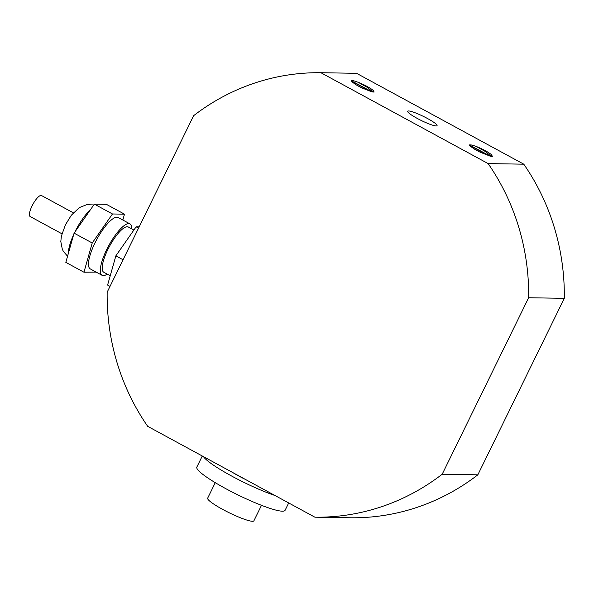 <?xml version="1.0" encoding="UTF-8"?>
<svg xmlns="http://www.w3.org/2000/svg" width="594" height="594" viewBox="0 0 594 594"><rect width="100%" height="100%" fill="white"/><g stroke="black" fill="none" stroke-linecap="round" stroke-linejoin="round"><path stroke-width="0.89" d="M408.553 110.952A16.38 2.309 -153.9 0 1 425.49 117.449A16.38 2.309 -153.9 0 1 437.058 125.653A16.38 2.309 -153.9 0 1 436.144 125.95A16.38 2.309 -153.9 0 1 419.208 119.453A16.38 2.309 -153.9 0 1 407.64 111.249A16.38 2.309 -153.9 0 1 408.553 110.952M523.782 164.182L488.134 163.595L320.916 72.72L356.563 73.307L523.782 164.182A222.26 210.759 90.9 0 1 564.3 298.329L477.836 474.821A222.26 210.759 90.9 0 1 350.557 517.782L314.909 517.196A222.26 210.759 -89.1 0 0 442.188 474.235L528.653 297.743A222.26 210.759 -89.1 0 0 488.134 163.595M491.238 156.363L485.684 151.693L476.351 146.518A11.776 1.663 -153.9 0 1 491.438 154.715L492.389 156.296L490.258 156.17L480.19 152.213A14.382 2.027 -153.9 0 1 473.93 148.804L470.366 146.206L469.661 144.862L472.082 145.04L476.351 146.51M355.687 84.548L352.123 81.95L351.418 80.606L353.556 80.717L358.108 82.262A11.776 1.663 -153.9 0 1 373.203 90.459L374.146 92.04L372.015 91.914L361.946 87.957A14.382 2.027 -153.9 0 1 355.687 84.548M491.379 156.385L491.891 156.029L491.438 154.715M358.108 82.262L367.441 87.437L372.995 92.115M373.143 92.129L373.648 91.773L373.203 90.459M469.564 145.018L490.377 156.2M469.691 145.433L489.463 155.955M351.321 80.762L372.134 91.944M351.448 81.178L371.22 91.699M320.916 72.72A222.26 210.759 -89.1 0 0 193.637 115.682L107.172 292.181A222.26 210.759 -89.1 0 0 147.683 426.329L314.909 517.196M138.543 228.133L136.13 226.819L139.167 226.871M123.055 259.749L115.867 255.843L136.13 226.819M110.016 286.375L107.603 285.061L115.867 255.843M110.232 275.75L103.757 272.23A25.735 7.321 -61.5 0 1 109.615 246.116A25.735 7.321 -61.5 0 1 128.334 227.005L133.895 230.027M107.232 274.116A29.247 8.323 -61.5 0 1 103.304 275.616A29.247 8.323 -61.5 0 1 102.079 275.312A29.247 8.323 -61.5 0 1 108.732 245.641A29.247 8.323 -61.5 0 1 130.012 223.923A29.247 8.323 -61.5 0 1 131.809 228.89M102.079 275.312L90.258 268.889A29.247 8.323 -61.5 0 1 96.911 239.219A29.247 8.323 -61.5 0 1 118.184 217.493L130.012 223.923M96.176 272.104L83.954 272.215L92.219 242.991L112.481 213.974L124.488 214.167L122.832 220.025M112.481 213.974L94.357 204.121L106.356 204.314L124.488 214.167M92.219 242.991L74.087 233.138L94.357 204.121M83.954 272.215L65.823 262.362L74.087 233.138M61.932 233.791L30.138 216.513A11.932 3.393 -61.5 0 1 32.856 204.41A11.932 3.393 -61.5 0 1 41.535 195.545L73.329 212.823M233.048 472.72A25.735 3.623 26.1 0 0 245.456 479.462M203.46 456.638A49.131 6.92 26.1 0 0 275.052 495.537M202.279 455.992L196.844 467.084A49.131 6.92 26.1 0 0 237.919 494.913A49.131 6.92 26.1 0 0 285.09 510.313L288.691 502.955M261.486 505.316L253.89 520.819A25.735 3.623 -153.9 0 1 252.457 521.28A25.735 3.623 -153.9 0 1 225.846 511.078A25.735 3.623 -153.9 0 1 207.67 498.173L215.266 482.67M442.188 474.235L477.836 474.821M528.653 297.743L564.3 298.329M68.362 253.386A29.247 8.323 -61.5 0 1 73.686 234.541M74.918 231.942A29.247 8.323 -61.5 0 1 90.414 209.756M67.553 256.229L63.358 251.336L62.303 249.213L60.811 241.558L61.368 236.16L65.407 224.829L71.362 215.199L79.344 207.581L86.613 204.715L93.785 204.93"/></g></svg>
